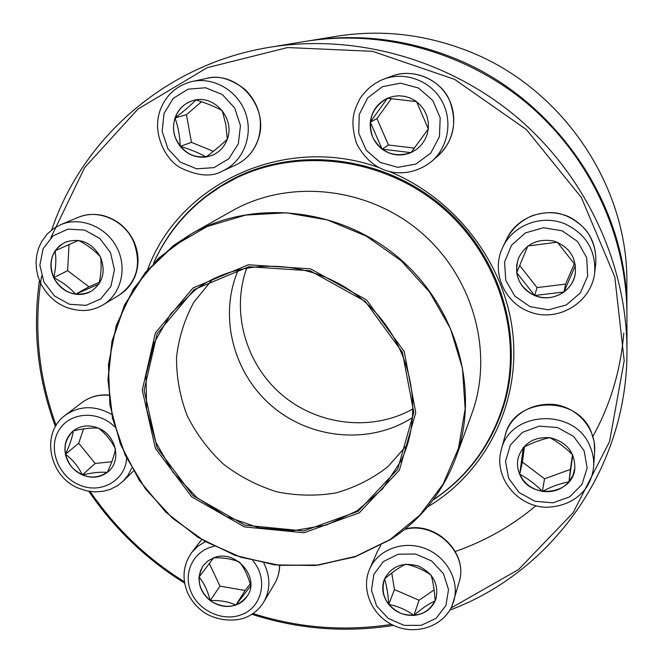 <?xml version="1.0" encoding="UTF-8"?>
<svg xmlns="http://www.w3.org/2000/svg" width="663" height="663" viewBox="0 0 663 663"><rect width="100%" height="100%" fill="white"/><g stroke="black" fill="none" stroke-linecap="round" stroke-linejoin="round"><path stroke-width="0.99" d="M393.499 625.4C345.506 632.966 298.3 629.262 251.882 614.278M184.621 583.1C146.208 559.24 114.285 528.643 88.842 491.3M55.419 426.591C37.808 379.186 32.47 330.497 39.424 280.524M51.722 229.928C82.519 138.028 166.438 63.781 269.899 47.247C354.688 33.399 448.097 59.148 517.19 117.467C586.034 176.085 626.734 264.015 626.966 349.931C627.886 468.111 551.84 572.186 449.829 610.109M626.966 349.931L626.916 313.939C626.692 236.161 590.12 157.048 528.278 104.389C466.205 52.004 382.17 28.882 305.403 41.404L269.899 47.247M450.981 608.046L518.574 569.509L573.072 512.814L609.562 441.508L624.198 360.738L614.8 276.985L581.368 197.508L526.364 129.542L454.545 79.328L372.473 51.308L287.568 47.554L207.229 67.676L137.937 109.08L84.698 167.532L50.811 237.81M41.603 276.048C33.506 327.016 38.346 376.791 56.131 425.381M90.185 491.515C115.271 528.187 146.68 558.287 184.405 581.832M252.976 613.54C298.383 628.01 344.536 631.624 391.443 624.389M147.675 269.617C178.571 184.065 284.154 133.653 378.225 167.358M390.142 171.858C457.139 199.546 506.341 265.697 513.046 335.727C519.693 405.831 484.562 473.175 427.61 506.913M432.989 500.109C467.821 476.946 491.598 444.873 504.328 403.866C524.474 336 499.919 254.907 442.155 205.986C384.441 157.015 300.414 146.067 236.766 177.054C198.403 196.331 170.648 225.047 153.509 263.194M242.84 174.808L246.412 172.745M507.004 393.64L505.554 397.502M213.643 557.848C235.116 548.632 260.493 577.299 247.39 595.896C237.876 607.598 225.851 609.438 211.298 601.432C198.593 590.716 195.917 578.774 203.259 565.605L207.834 560.997L213.643 557.848L199.066 577.05C198.668 586.399 202.372 594.23 210.179 600.554C218.367 606.388 226.937 607.88 235.904 605.037C240.818 603.231 244.655 600.172 247.407 595.871M250.68 585.959L235.904 605.037C228.586 601.681 220.008 600.189 210.179 600.554C207.768 590.924 204.055 583.092 199.066 577.05L200.383 570.984L203.276 565.58M213.776 557.798C223.423 557.517 231.959 558.95 239.393 562.108M239.733 562.365C244.539 568.481 248.194 576.313 250.697 585.852M209.309 563.5L219.983 586.142L245.128 590.476L250.166 583.962M210.179 600.554L219.983 586.142M235.904 605.037L245.128 590.476M153.692 263.004C165.692 236.368 183.46 214.008 206.989 195.925L221.094 186.303L236.152 178.057C299.726 146.987 383.744 157.877 441.442 206.831C499.181 255.736 523.687 336.837 503.449 404.637C490.835 445.097 467.407 476.846 433.146 499.894M193.008 287.966L248.401 264.777L310.607 268.863L366.54 299.941L404.206 351.564L415.767 412.593L399.408 470.175L359.296 512.822L304.035 532.762L244.498 526.919L191.748 496.894L155.391 448.354L142.28 390.093L155.391 332.901L193.008 287.966M194.193 289.557L248.807 266.725L310.118 270.769L365.247 301.4L402.375 352.277L413.787 412.436L397.684 469.205L358.153 511.272L303.662 530.955L244.937 525.195L192.908 495.584L157.048 447.707L144.128 390.242L157.081 333.854L194.193 289.557M194.939 290.079L197.383 288.322C244.117 255.288 315.207 259.531 362.57 299.875C410.132 339.995 425.953 409.427 401.016 460.934L382.418 489.062L356.967 510.866L326.503 525.013L293.096 530.731L258.951 527.798L226.232 516.502L196.977 497.615L173.01 472.346L155.838 442.254L146.614 409.212L146.009 375.299L154.206 342.705L170.83 313.616L194.939 290.079M407.447 444.533L388.021 466.595C372.449 478.752 355.095 487.52 335.967 492.907C316.301 496.189 296.552 495.816 276.736 491.789C257.377 485.73 239.592 476.498 223.373 464.083C208.472 450.119 196.447 434.083 187.297 415.974C180.079 397.087 176.482 377.67 176.499 357.73C178.678 337.981 184.488 319.425 193.928 302.071L212.516 279.289M412.726 417.425C370.501 444.79 311.361 439.627 272.278 406.386C233.086 373.277 218.309 315.787 238.39 269.65M413.157 408.798C372.473 431.853 318.315 425.696 282.024 394.891C245.691 364.136 230.749 311.718 246.827 267.811M626.908 311.983L626.866 282.852C628.06 184.878 561.395 86.646 466.851 50.603C423.872 34.037 380.28 29.28 336.075 36.357L307.334 41.089C355.716 33.341 403.535 38.595 450.799 56.844C554.782 96.541 628.259 204.784 626.908 311.983L626.908 312.961M306.372 41.247L307.334 41.089M455.299 551.467C484.844 541.257 511.703 526.024 535.87 505.77M592.904 436.345C610.416 404.67 620.709 370.252 623.8 333.066M384.507 578.981C391.593 566.053 402.922 561.752 418.477 566.078C433.055 573.197 438.898 584.053 436.005 598.648C429.442 613.06 417.864 618.032 401.272 613.573C385.899 605.858 380.289 594.38 384.449 579.13L384.507 578.981M431.157 575.26C433.096 581.923 434.439 590.451 435.185 600.86L436.014 598.623M413.919 615.388C423.98 614.303 431.066 609.463 435.185 600.86C428.737 603.769 421.643 608.609 413.919 615.388C406.212 609.811 397.808 606.164 388.725 604.441C395.38 612.164 403.775 615.819 413.919 615.388L419.057 600.247L434.099 589.921M384.457 579.106C381.225 587.965 382.642 596.41 388.725 604.441C388.087 594.172 386.686 585.678 384.54 578.973M384.523 578.94C392.164 572.302 399.176 567.395 405.557 564.238M405.831 564.213C414.847 566.053 423.234 569.666 431 575.07M391.75 573.023L394.452 589.589L419.057 600.247M388.725 604.441L394.452 589.589M519.717 474.277C517.438 468.948 516.916 463.512 518.143 457.967C523.173 443.149 534.013 436.428 550.663 437.804C566.848 442.229 574.904 452.34 574.838 468.144C573.213 495.377 529.397 499.985 519.717 474.277M549.975 437.696C557.732 441.914 565.324 447.641 572.757 454.876M572.807 454.967L568.962 481.844L572.923 475.412L574.838 468.128M542.425 491.366C553.174 492.7 562.017 489.526 568.962 481.844C560.301 483.426 551.459 486.601 542.425 491.366C535.215 484.098 527.649 478.388 519.726 474.236C524.226 483.642 531.792 489.352 542.425 491.366L544.53 478.769L570.412 469.429L572.525 454.644M518.143 457.942C516.925 463.478 517.455 468.915 519.726 474.236L523.314 447.475M523.364 447.401C532.406 442.718 541.207 439.47 549.768 437.663M524.441 446.854L522.394 462.07L544.53 478.769M519.726 474.236L522.394 462.07M568.962 481.844L570.412 469.429M534.685 295.541C519.038 287.361 513.626 274.938 518.449 258.28C525.784 243.868 537.618 238.133 553.961 241.083C569.525 246.885 576.611 257.857 575.235 274.001C572.559 291.745 551.284 302.9 534.685 295.541M527.897 245.981L557.243 242.194M557.359 242.235L575.409 265.266M575.434 265.324L563.981 291.96C570.039 287.369 573.793 281.377 575.235 273.993M534.693 295.516C545.102 299.378 554.865 298.193 563.981 291.96L534.693 295.516L516.709 272.659C518.59 283.358 524.59 290.974 534.693 295.516L537.063 287.601L565.597 284.104L574.357 263.733M518.449 258.272L516.634 265.357L516.709 272.659L527.847 246.031M519.684 265.507L537.063 287.601M563.981 291.96L565.597 284.104M410.952 152.647C394.253 157.885 381.507 152.788 372.73 137.349C367.194 120.409 371.993 107.423 387.134 98.381L392.886 96.45L398.919 95.77L404.969 96.384L410.787 98.257L416.099 101.306L420.682 105.409L424.337 110.381L426.897 116.008L428.265 122.033L428.364 128.208L427.212 134.249L424.859 139.901L421.395 144.924L416.994 149.092L410.952 152.647M387.142 98.381C377.404 103.279 371.794 111.193 370.327 122.108L387.391 98.29M387.416 98.257L416.472 101.596M416.555 101.646L428.29 128.895M428.29 128.978L410.977 152.639L417.002 149.092M382.112 149.15C391.153 155.474 400.775 156.642 410.977 152.639L382.112 149.15L370.327 122.108C369.589 133.205 373.518 142.222 382.112 149.15L388.435 144.998L414.416 148.122M391.377 98.563L376.965 118.644L388.435 144.998M370.327 122.108L376.965 118.644M227.26 139.238C224.417 146.921 219.345 152.308 212.052 155.399C195.204 159.899 182.897 153.799 175.115 137.117C169.761 121.868 178.529 104.174 193.513 100.436C214.091 94.121 235.44 118.71 227.26 139.238M193.53 100.436C184.513 103.063 178.347 108.898 175.04 117.939C171.982 128.183 173.706 137.655 180.212 146.349C179.963 136.512 178.239 127.039 175.04 117.939C183.361 111.624 190.339 105.624 195.966 99.947M195.999 99.922C206.06 103.072 214.795 106.61 222.188 110.53M222.287 110.663L225.793 124.536L227.293 139.139M227.252 139.263C221.566 144.65 214.555 150.559 206.21 156.982L212.069 155.399M180.212 146.349C187.248 154.595 195.917 158.142 206.21 156.982C198.925 152.904 190.264 149.357 180.212 146.349L191.458 142.379L213.378 151.33M201.527 101.737L186.452 114.666L191.458 142.379M175.04 117.939L186.452 114.666M100.511 257.078C105.997 271.772 102.823 283.217 90.988 291.413C76.195 297.538 63.963 293.386 54.3 278.957C47.761 262.888 51.341 250.664 65.032 242.293C80.016 237.395 91.842 242.326 100.511 257.078M53.72 277.681C58.477 286.963 65.761 292.474 75.565 294.215C70.087 287.808 62.803 282.297 53.72 277.681C55.965 267.96 56.413 259.009 55.079 250.821C50.007 259.175 49.559 268.125 53.72 277.681L67.626 270.661L88.941 286.797L99.351 282.264M65.057 242.285L59.471 245.832L55.079 250.821L78.449 240.396M78.566 240.412C87.475 245.07 94.759 250.581 100.445 256.929M100.577 257.219C101.679 265.241 101.157 274.159 98.994 283.955M98.944 284.046L75.565 294.215C81.11 294.96 86.265 294.016 91.013 291.397M69.01 244.589L67.626 270.661M75.565 294.215L88.941 286.797M98.373 428.116C115.834 434.945 121.768 460.039 108.74 471.186C96.466 480.07 84.226 478.827 72.018 467.456C62.297 453.923 62.72 441.724 73.286 430.859C80.687 425.381 89.057 424.469 98.373 428.116M82.353 474.94C91.544 478.595 99.864 477.758 107.307 472.412C100.627 471.774 92.306 472.62 82.353 474.94C78.433 466.653 72.789 459.749 65.43 454.246C67.725 463.793 73.369 470.697 82.353 474.94L95.199 463.462L111.815 461.746M73.303 430.834C66.399 436.834 63.772 444.641 65.43 454.246C69.739 445.105 72.383 437.298 73.344 430.834C83.19 428.571 91.502 427.66 98.273 428.074M98.572 428.199C105.699 433.693 111.293 440.572 115.379 448.826M115.437 449.116C114.26 455.506 111.55 463.271 107.307 472.412L108.757 471.169M83.571 428.87L78.69 443.24L95.199 463.462M65.43 454.246L78.69 443.24M214.058 546.362C194.11 550.265 182.963 571.896 190.637 591.023C197.964 610.25 221.898 621.795 240.536 614.999C262.009 608.17 268.846 579.122 252.868 560.765M201.66 539.574L191.74 552.453L197.806 546.287L205.265 541.671M263.874 563.185C270.554 576.777 270.529 589.689 263.816 601.913C259.109 609.645 252.446 615.082 243.835 618.214C230.011 622.441 213.784 619.068 203.632 612.115C196.596 607.001 191.259 600.57 187.637 592.83C181.745 578.252 183.112 564.793 191.74 552.453M279.72 565.464C279.554 572.045 277.847 578.111 274.598 583.672C277.83 578.144 279.496 572.07 279.579 565.448M232.191 210.834C288.712 178.703 367.161 186.61 420.301 231.768C473.556 276.803 494.2 352.89 471.766 413.911L455.73 457.992C442.644 492.659 420.889 519.867 390.482 539.599L355.898 556.464L318.223 565.133L279.28 565.348L240.876 557.243L204.751 541.281L172.529 518.242L145.628 489.17L125.299 455.357L112.503 418.312L107.945 379.692L111.964 341.288L124.545 304.939L145.272 272.485L173.3 245.641L191.334 233.865C253.133 198.701 339.63 207.61 398.43 257.576C457.346 307.4 480.302 391.269 455.73 457.992C442.635 492.684 420.872 519.9 390.441 539.649L354.423 557.019L315.14 565.514L274.639 564.884L234.959 555.312L198.03 537.361L165.617 511.969L139.296 480.368L120.384 444.077L109.884 404.836L108.442 364.567L116.307 325.301L133.288 289.109L158.689 258.023L191.334 233.865L232.191 210.834M390.134 539.525L419.812 515.134L443.041 484.239L458.481 448.254L465.144 408.955L462.476 368.363L450.467 328.682L429.649 292.101L401.098 260.675L366.382 236.177L327.447 219.95L286.466 212.823L245.7 215.077L207.337 226.431L173.333 246.106L145.363 272.891L124.669 305.287L112.105 341.569L108.094 379.907L112.644 418.452L125.415 455.44L145.711 489.186L172.562 518.209L204.734 541.215L240.793 557.144L279.123 565.241L318 565.017L355.608 556.365L390.134 539.525M445.901 605.551L448.536 589.631L443.456 573.694L431.646 560.956L415.486 554.003L398.248 554.218L383.396 561.52L373.857 574.373L371.462 590.219L376.609 605.932L388.278 618.455L404.173 625.383L421.245 625.333L436.138 618.281L445.901 605.551M380.769 545.392L377.504 551.26L369.722 568.862C378.034 549.66 403.121 540.146 424.759 548.384C446.481 556.39 459.774 580.407 453.89 600.695L452.158 605.534M369.722 568.862C360.44 589.548 372.084 615.993 393.979 625.615C415.726 635.593 443.108 626.618 452.116 605.667L459.152 582.015C468.675 553.307 435.334 521.002 404.737 529.364M584.153 450.84L573.561 436.37L557.492 427.544L539.21 426.135L522.394 432.384L510.394 444.964L505.513 461.357L508.645 478.305L519.129 492.518L534.925 501.261L552.975 502.819L569.766 496.836L581.981 484.438L587.145 468.02L584.153 450.84M505.148 435.608C508.579 420.185 526.016 402.416 553.912 404.422C577.962 407.372 596.203 428.953 594.661 451.495L594.164 441.724L591.355 432.226C577.083 393.921 513.328 396.963 505.148 435.608L501.211 450.119C509.615 410.322 575.451 407.297 590.203 446.804C592.921 453.235 594.065 459.857 593.625 466.669C592.913 473.995 590.625 480.791 586.755 487.04C577.581 499.836 564.196 506.573 546.594 507.27C517.19 506.756 493.521 477.302 501.211 450.119M562.149 230.807L543.519 227.732L525.469 232.879L511.579 245.144L504.568 262.034L505.745 280.192L514.803 296.088L529.977 306.646L548.326 309.828L566.293 304.963L580.349 292.947L587.658 276.081L586.697 257.708L577.589 241.514L562.149 230.807M506.698 239.003C512.499 228.188 521.159 220.365 532.671 215.533C544.431 212.11 554.169 211.721 561.901 214.364C569.915 216.105 577.995 221.45 586.158 230.384C593.335 240.346 596.526 251.393 595.747 263.534C596.849 241.589 587.252 225.801 566.948 216.163C544.555 206.649 516.419 217.522 506.698 239.003L502.687 247.39C512.714 225.229 541.779 214.025 564.934 223.87C585.926 233.848 595.846 250.166 594.711 272.816C591.056 303.48 557.815 321.63 531.859 312.613C504.991 304.466 490.463 272.394 502.687 247.39M382.394 86.712L367.65 97.933L359.238 114.517L358.758 133.164L366.216 150.219L380.148 162.402L397.85 167.341L415.9 164.059L430.759 153.12L439.453 136.619L440.182 117.799L432.732 100.436L418.577 88.055L400.585 83.157L382.394 86.712M431.961 161.159L438.293 155.548C454.495 141.302 458.647 115.453 447.459 96.45C436.411 77.364 411.897 68.521 391.667 76.179L383.72 79.146C404.604 71.231 429.947 80.389 441.376 100.113C452.953 119.763 448.685 146.465 431.961 161.159C409.552 179.433 374.031 178.223 356.396 143.051C349.641 120.011 353.951 110.804 359.785 98.961C365.106 90.831 372.117 84.615 380.827 80.331L383.72 79.146L380.835 80.331M164.018 113.481L162.153 131.456L167.946 148.785L180.237 162.095L196.638 168.825L213.975 167.64L228.868 158.714L238.34 143.747L240.454 125.655L234.727 108.052L222.262 94.502L205.588 87.765L188.077 89.165L173.242 98.364L164.018 113.481M206.176 78.507C218.069 74.969 231.196 78.764 245.559 89.911C259.448 104.489 263.592 121.279 257.973 140.274C253.664 151.819 246.089 160.139 235.249 165.253C245.973 160.206 253.49 151.935 257.791 140.44C270.645 108.691 238.572 70.054 206.176 78.507L192.311 81.474C214.215 76.635 238.465 91.27 245.824 113.854C253.399 136.363 242.708 162.045 222.461 171.029C211.671 177.236 197.64 176.134 180.361 167.714C165.22 159.576 152.042 133.081 159.94 110.878C165.642 95.265 176.433 85.461 192.311 81.474M43.907 282.007L54.449 295.947L69.416 304.267L85.925 305.361L100.743 298.963L110.945 286.267L114.459 269.742L110.514 252.669L99.864 238.498L84.649 230.094L67.949 229.149L53.131 235.804L43.12 248.675L39.855 265.159L43.907 282.007M78.135 217.406C86.091 214.207 94.378 213.585 102.997 215.533C116.912 219.329 127.18 227.848 133.785 241.092C138.882 252.719 139.379 264.247 135.277 275.684C131.945 284.037 126.534 290.535 119.058 295.192C137.133 282.057 141.932 264.089 133.437 241.299C124.039 219.967 97.751 208.679 78.135 217.406L60.747 224.666C80.38 216.295 106.047 226.597 116.729 247.274C127.627 267.835 121.238 294.065 103.088 304.847C97.279 308.287 90.955 310.193 84.126 310.549C64.742 310.234 50.255 301.168 40.658 283.358L38.023 276.521L36.465 269.393L36.034 262.175L36.747 255.04L38.587 248.186L41.52 241.78L47.305 233.948L53.529 228.602L60.747 224.666M114.591 426.748C98.016 409.999 69.516 411.996 58.858 430.353C47.744 448.395 58.021 475.91 78.955 484.752C100.038 494.648 125.241 480.957 126.65 458.357M108.699 395.297C98.638 394.402 89.754 396.805 82.063 402.499L65.322 415.22C79.568 405.499 94.991 405.209 111.575 414.342M131.746 468.061L128.158 475.073L123.21 481.098L117.102 485.938L110.099 489.418L103.561 491.233L95.19 491.913L86.745 490.885L78.557 488.208C49.054 476.656 40.31 432.964 65.322 415.22M274.598 583.672L263.816 601.913M503.449 404.637L507.875 389.653M236.152 178.057L250.208 171.228M459.152 582.015C468.642 552.76 435.682 520.795 405.25 528.95M380.744 545.409L377.504 551.26M594.661 451.495L593.625 466.669M595.747 263.534L594.711 272.816M438.293 155.548C453.973 140.349 457.636 121.752 449.282 99.757C441.135 80.72 414.176 67.344 391.667 76.179M235.249 165.253L222.461 171.029M119.058 295.192L103.088 304.847M133.47 471.061L123.21 481.098M82.063 402.499C89.828 396.764 98.696 394.278 108.674 395.032"/></g></svg>
